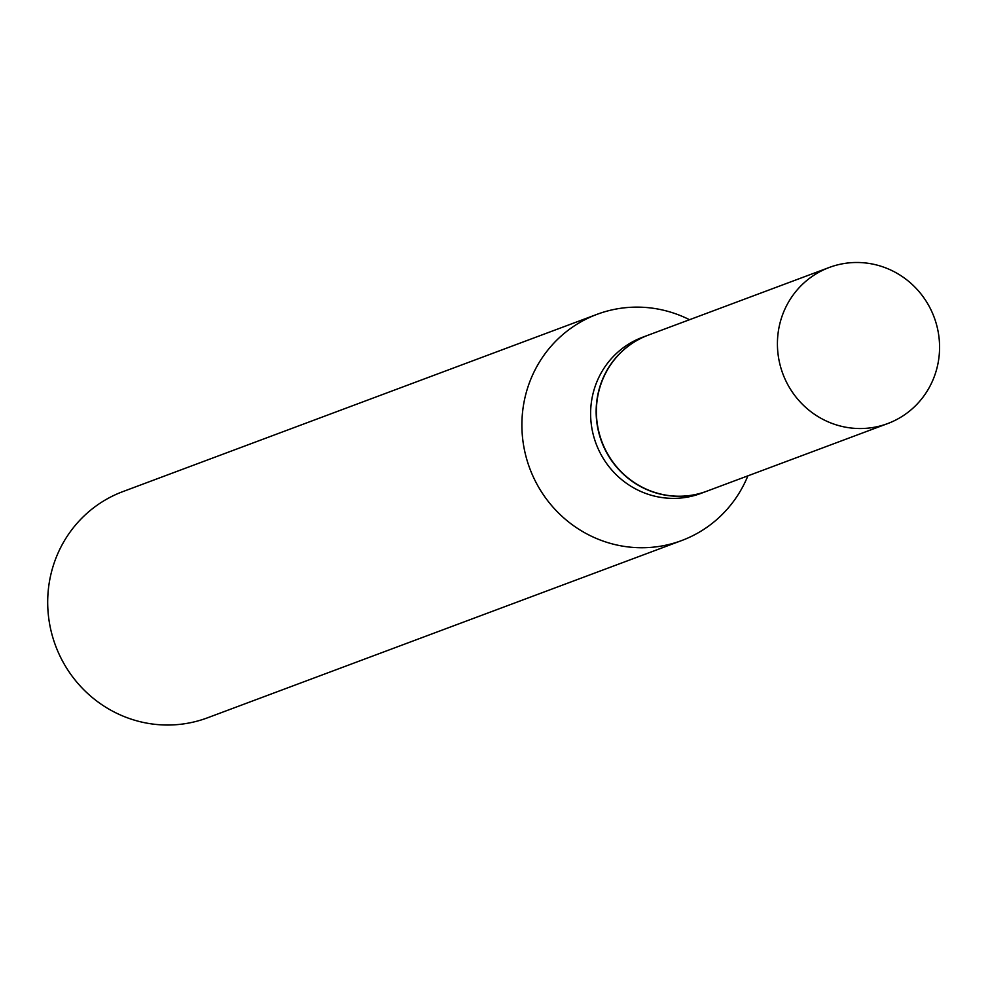 <?xml version="1.0" encoding="UTF-8"?>
<svg xmlns="http://www.w3.org/2000/svg" width="989" height="989" viewBox="0 0 989 989"><rect width="100%" height="100%" fill="white"/><g stroke="black" fill="none" stroke-linecap="round" stroke-linejoin="round"><path stroke-width="1.48" d="M825.778 420.77A83.336 80.752 -110.5 0 1 777.441 341.835A83.336 80.752 -110.5 0 1 829.314 267.45A83.336 80.752 -110.5 0 1 891.213 270.257A83.336 80.752 -110.5 0 1 939.55 349.191A83.336 80.752 -110.5 0 1 887.677 423.576A83.336 80.752 -110.5 0 1 825.778 420.77M887.677 423.576L706.653 491.261A83.336 80.752 -110.5 0 1 644.741 488.455A83.336 80.752 -110.5 0 1 596.404 409.52A83.336 80.752 -110.5 0 1 648.277 335.135L829.314 267.45M706.529 491.298A83.336 80.752 -110.5 0 1 706.418 491.348A83.336 80.752 -110.5 0 1 618.558 469.33A83.336 80.752 -110.5 0 1 603.043 378.206A83.336 80.752 -110.5 0 1 648.042 335.222A83.336 80.752 -110.5 0 1 648.166 335.172M747.894 475.833A120.769 117.023 -110.5 0 1 746.868 478.256A120.769 117.023 -110.5 0 1 681.668 540.55L207.467 717.829A120.769 117.023 -110.5 0 1 80.171 685.946A120.769 117.023 -110.5 0 1 57.683 553.889A120.769 117.023 -110.5 0 1 122.896 491.595L597.084 314.317A120.769 117.023 -110.5 0 1 689.518 319.719M681.668 540.55A120.769 117.023 -110.5 0 1 554.359 508.655A120.769 117.023 -110.5 0 1 531.884 376.611A120.769 117.023 -110.5 0 1 597.084 314.317M706.418 491.348L700.88 493.412A83.336 80.752 -110.5 0 1 613.019 471.407A83.336 80.752 -110.5 0 1 597.517 380.283A83.336 80.752 -110.5 0 1 642.504 337.286L648.042 335.222"/></g></svg>
